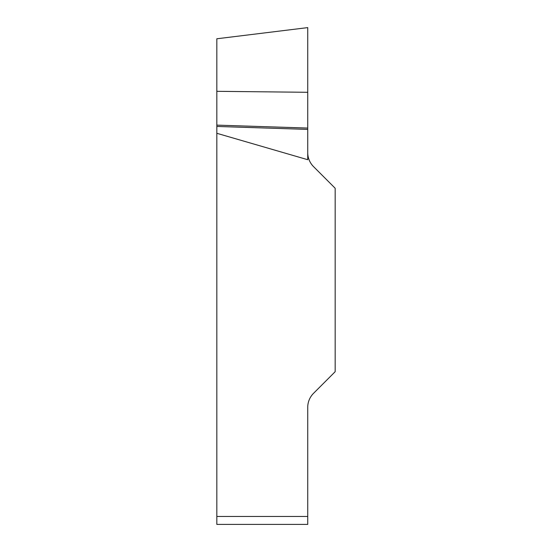 <?xml version="1.0" encoding="UTF-8"?>
<svg xmlns="http://www.w3.org/2000/svg" width="552" height="552" viewBox="0 0 552 552"><rect width="100%" height="100%" fill="white"/><g stroke="black" fill="none" stroke-linecap="round" stroke-linejoin="round"><path stroke-width="0.41" stroke-dasharray="2.76 2.07" d="M307.733 152.6L307.733 159.707L307.733 152.6A19.831 19.831 0 0 0 313.536 166.621L335.167 188.253L335.167 371.696L313.536 393.328A19.831 19.831 0 0 0 307.733 407.348L307.733 516.465L216.832 516.465L216.832 133.294L307.733 159.707L307.733 27.614L307.733 92.294L216.832 91.321L216.832 38.778L216.832 133.294M216.832 516.465L216.832 524.4M307.733 524.4L307.733 516.465M307.733 128.057L216.832 125.125M307.733 129.389L216.832 126.456M307.733 87.112L307.733 35.583C307.733 25.04 307.733 25.04 307.733 35.583L307.733 87.112"/><path stroke-width="0.83" d="M216.832 524.4L307.733 524.4L216.832 524.4L216.832 38.778L216.832 91.321L307.733 92.294L307.733 27.614L307.733 159.707L216.832 133.294M307.733 152.6A19.831 19.831 0 0 0 313.536 166.621L335.167 188.253L335.167 371.696L313.536 393.328A19.831 19.831 0 0 0 307.733 407.348L307.733 524.4M307.733 129.389L216.832 126.456M307.733 128.057L216.832 125.125M216.832 516.465L307.733 516.465M216.832 38.778L307.733 27.614"/></g></svg>
